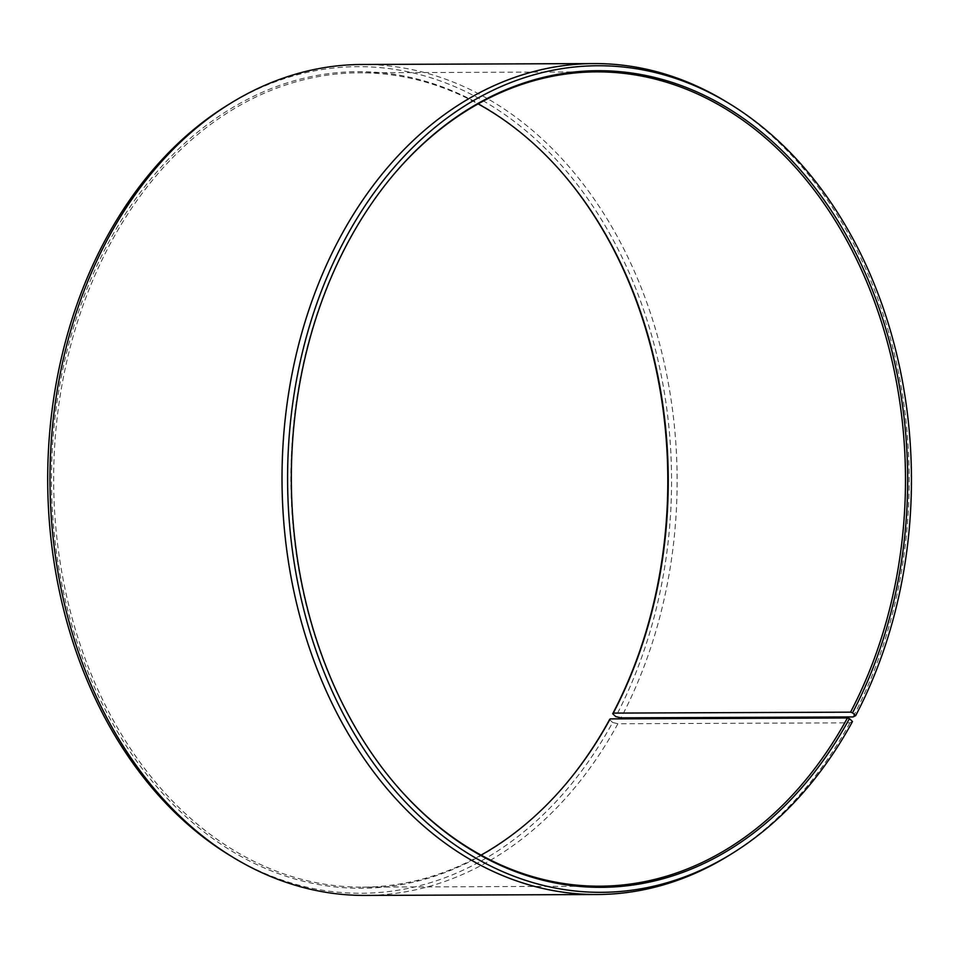 <?xml version="1.0" encoding="UTF-8"?>
<svg xmlns="http://www.w3.org/2000/svg" width="959" height="959" viewBox="0 0 959 959"><rect width="100%" height="100%" fill="white"/><g stroke="black" fill="none" stroke-linecap="round" stroke-linejoin="round"><path stroke-width="0.72" stroke-dasharray="4.79 3.6" d="M395.671 784.654A407.167 307.288 -90.2 0 1 395.312 784.222A407.167 307.288 -90.2 0 1 348.968 240.11A407.167 307.288 -90.2 0 1 392.902 175.449A407.167 307.288 -90.2 0 1 393.274 175.017M481.058 855.104A407.167 307.288 -90.2 0 1 362.55 887.135A407.167 307.288 -90.2 0 1 87.76 665.582A407.167 307.288 -90.2 0 1 111.712 241.045A407.167 307.288 -90.2 0 1 359.349 72.8A407.167 307.288 -90.2 0 1 478.097 103.896M565.882 783.982A408.318 308.163 -90.2 0 1 565.51 784.414A408.318 308.163 -90.2 0 1 153.68 783.071A408.318 308.163 -90.2 0 1 109.698 240.373A408.318 308.163 -90.2 0 1 563.113 173.915A408.318 308.163 -90.2 0 1 563.472 174.346M852.491 721.552L849.902 722.834L617.884 723.757L612.633 722.487A413.293 311.915 -90.2 0 1 230.52 855.812M617.884 723.757A415.475 313.569 -90.2 0 1 365.199 895.43M849.902 722.834A415.475 313.569 -90.2 0 1 728.361 855.824M725.388 101.222A415.475 313.569 -90.2 0 1 853.066 716.936M361.927 64.481A415.475 313.569 -90.2 0 1 641.068 287.34A415.475 313.569 -90.2 0 1 621.048 717.847M227.559 105.166A413.293 311.915 -90.2 0 1 598.152 214.325A413.293 311.915 -90.2 0 1 615.774 716.613M612.633 722.487L609.576 719.574M596.594 71.865L359.349 72.8M563.844 174.778L563.113 173.915M392.902 175.449L393.634 174.586M395.312 784.222L396.043 785.085M566.242 783.551L565.51 784.414M599.807 886.2L362.55 887.135"/><path stroke-width="1.44" d="M393.274 175.017A407.167 307.288 -90.2 0 1 596.594 71.865A407.167 307.288 -90.2 0 1 870.149 290.265A407.167 307.288 -90.2 0 1 850.537 712.165L852.551 712.813L855.644 715.666L853.066 716.936L621.048 717.847L615.774 716.613L612.693 713.76L613.281 713.1L850.537 712.165M478.097 103.896A407.167 307.288 -90.2 0 1 563.844 174.778A407.167 307.288 -90.2 0 1 613.281 713.1M563.472 174.346A408.318 308.163 -90.2 0 1 612.693 713.76M565.882 783.982A408.318 308.163 -90.2 0 0 609.576 719.574L610.188 718.89L847.432 717.955L849.446 718.627L852.491 721.552A413.293 311.915 -90.2 0 1 731.585 853.834L728.361 855.824A415.475 313.569 -90.2 0 1 597.217 894.519L365.199 895.43A415.475 313.569 -90.2 0 1 233.768 857.778L230.52 855.812A413.293 311.915 -90.2 0 1 106.653 237.448A413.293 311.915 -90.2 0 1 227.559 105.166L230.795 103.176A415.475 313.569 -90.2 0 1 361.927 64.481L593.945 63.57A415.475 313.569 -90.2 0 1 725.388 101.222L728.624 103.188A413.293 311.915 -90.2 0 1 855.644 715.666M233.768 857.778A415.475 313.569 -90.2 0 1 109.242 236.166A415.475 313.569 -90.2 0 1 230.795 103.176M597.217 894.519A415.475 313.569 -90.2 0 1 316.818 668.447A415.475 313.569 -90.2 0 1 341.26 235.243A415.475 313.569 -90.2 0 1 593.945 63.57M731.585 853.834A413.293 311.915 -90.2 0 1 359.253 741.894A413.293 311.915 -90.2 0 1 346.523 236.513A413.293 311.915 -90.2 0 1 728.624 103.188M849.446 718.627A408.318 308.163 -90.2 0 1 396.043 785.085A408.318 308.163 -90.2 0 1 349.567 239.426A408.318 308.163 -90.2 0 1 393.634 174.586A408.318 308.163 -90.2 0 1 803.462 173.543A408.318 308.163 -90.2 0 1 852.551 712.813M847.432 717.955A407.167 307.288 -90.2 0 1 599.807 886.2A407.167 307.288 -90.2 0 1 395.671 784.654M610.188 718.89A407.167 307.288 -90.2 0 1 566.242 783.551A407.167 307.288 -90.2 0 1 481.058 855.104"/></g></svg>

